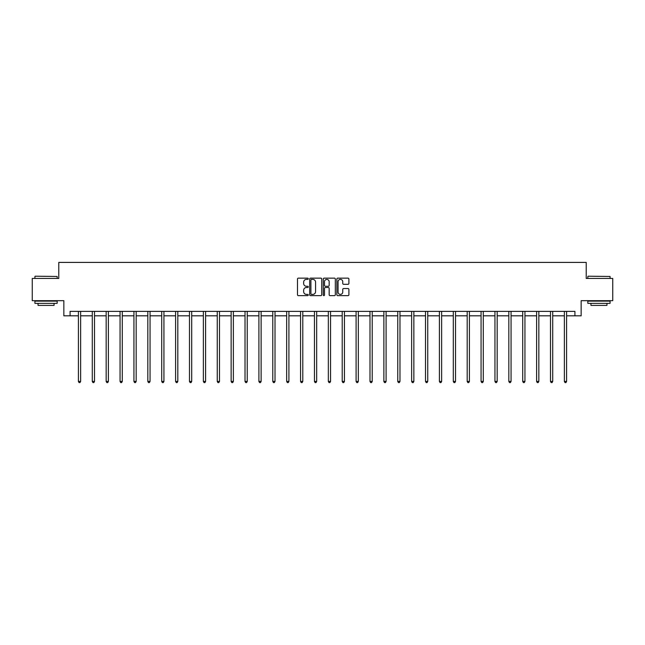 <?xml version="1.0" encoding="UTF-8"?>
<svg xmlns="http://www.w3.org/2000/svg" width="645" height="645" viewBox="0 0 645 645"><rect width="100%" height="100%" fill="white"/><g stroke="black" fill="none" stroke-linecap="round" stroke-linejoin="round"><path stroke-width="0.97" d="M308.262 278.761A0.613 0.613 0 0 0 307.649 278.148L298.369 278.148A0.871 0.871 0 0 0 297.49 279.027L297.49 294.749A0.871 0.871 0 0 0 298.369 295.628L307.649 295.628A0.613 0.613 0 0 0 308.262 295.015A0.613 0.613 0 0 0 307.649 294.402L306.448 294.402A2.798 2.798 0 0 1 303.65 291.605L303.65 290.298A2.798 2.798 0 0 1 306.448 287.501L307.649 287.501A0.613 0.613 0 0 0 308.262 286.888A0.613 0.613 0 0 0 307.649 286.275L306.448 286.275A2.798 2.798 0 0 1 303.65 283.478L303.65 282.171A2.798 2.798 0 0 1 306.448 279.374L307.649 279.374A0.613 0.613 0 0 0 308.262 278.761M348.034 284.308A0.871 0.871 0 0 0 348.905 283.437L348.905 279.027A0.871 0.871 0 0 0 348.034 278.148L337.722 278.148A0.871 0.871 0 0 0 336.851 279.027L336.851 294.749A0.871 0.871 0 0 0 337.722 295.628L348.034 295.628A0.871 0.871 0 0 0 348.905 294.749L348.905 289.42A0.871 0.871 0 0 0 348.034 288.549L343.624 288.549A0.871 0.871 0 0 0 342.745 289.42L342.745 292.064A2.338 2.338 0 0 1 340.407 294.402A2.338 2.338 0 0 1 338.077 292.064L338.077 281.712A2.338 2.338 0 0 1 340.407 279.374A2.338 2.338 0 0 1 342.745 281.712L342.745 283.437A0.871 0.871 0 0 0 343.624 284.308L348.034 284.308M70.079 315.816L70.079 311.366L574.921 311.366L574.921 315.816L581.153 315.816L581.153 300.683L612.75 300.683L612.75 278.43L586.224 278.43L586.224 262.41L58.776 262.41L58.776 278.43L32.25 278.43L32.25 300.683L63.847 300.683L63.847 315.816L78.4 315.816M321.734 279.027A0.871 0.871 0 0 0 320.863 278.148L310.551 278.148A0.871 0.871 0 0 0 309.681 279.027L309.681 294.749A0.871 0.871 0 0 0 310.551 295.628L320.863 295.628A0.871 0.871 0 0 0 321.734 294.749L321.734 279.027M324.137 278.148L334.449 278.148A0.871 0.871 0 0 1 335.319 279.027L335.319 294.749A0.871 0.871 0 0 1 334.449 295.628L330.038 295.628A0.871 0.871 0 0 1 329.16 294.749L329.16 288.371A0.871 0.871 0 0 0 328.289 287.501L325.362 287.501A0.871 0.871 0 0 0 324.491 288.371L324.491 295.015A0.613 0.613 0 0 1 323.879 295.628A0.613 0.613 0 0 1 323.266 295.015L323.266 279.027A0.871 0.871 0 0 1 324.137 278.148M80.625 315.816L92.283 315.816M94.509 315.816L106.167 315.816M108.392 315.816L120.059 315.816M122.284 315.816L133.942 315.816M136.168 315.816L147.826 315.816M150.051 315.816L161.71 315.816M163.935 315.816L175.593 315.816M177.818 315.816L189.477 315.816M191.702 315.816L203.369 315.816M205.594 315.816L217.252 315.816M219.477 315.816L231.136 315.816M233.361 315.816L245.019 315.816M247.245 315.816L258.903 315.816M261.128 315.816L272.787 315.816M275.012 315.816L286.678 315.816M288.904 315.816L300.562 315.816M302.787 315.816L314.446 315.816M316.671 315.816L328.329 315.816M330.554 315.816L342.213 315.816M344.438 315.816L356.096 315.816M358.322 315.816L369.988 315.816M372.213 315.816L383.872 315.816M386.097 315.816L397.755 315.816M399.981 315.816L411.639 315.816M413.864 315.816L425.523 315.816M427.748 315.816L439.406 315.816M441.632 315.816L453.298 315.816M455.523 315.816L467.182 315.816M469.407 315.816L481.065 315.816M483.29 315.816L494.949 315.816M497.174 315.816L508.832 315.816M511.058 315.816L522.716 315.816M524.941 315.816L536.608 315.816M538.833 315.816L550.491 315.816M552.717 315.816L564.375 315.816M566.6 315.816L574.921 315.816M311.511 279.374A0.613 0.613 0 0 0 310.906 279.986L310.906 293.789A0.613 0.613 0 0 0 311.511 294.402L312.777 294.402A2.798 2.798 0 0 0 315.574 291.605L315.574 282.171A2.798 2.798 0 0 0 312.777 279.374L311.511 279.374M329.16 281.752A2.338 2.338 0 0 0 326.822 279.422A2.338 2.338 0 0 0 324.491 281.752L324.491 285.404A0.871 0.871 0 0 0 325.362 286.275L328.289 286.275A0.871 0.871 0 0 0 329.16 285.404L329.16 281.752M80.738 311.366L80.689 311.495A0.887 0.887 0 0 0 80.625 311.825L80.625 381.429L78.4 381.429L78.4 311.825A0.887 0.887 0 0 0 78.335 311.495L78.287 311.366M80.625 381.429L79.956 382.59L79.069 382.59L78.4 381.429M35.185 276.205L57.171 276.471L35.185 276.205M46.045 303.352L34.919 303.352L34.919 301.126L57.171 301.126L57.171 303.352L46.045 303.352M54.059 303.352L54.059 305.399L38.039 305.399L38.039 303.352M588.095 276.205L610.081 276.471L588.095 276.205M598.955 303.352L587.829 303.352L587.829 301.126L610.081 301.126L610.081 303.352L598.955 303.352M606.961 303.352L606.961 305.399L590.941 305.399L590.941 303.352M94.63 311.366L94.573 311.495A0.887 0.887 0 0 0 94.509 311.825L94.509 381.429L92.283 381.429L92.283 311.825A0.887 0.887 0 0 0 92.219 311.495L92.171 311.366M94.509 381.429L93.839 382.59L92.953 382.59L92.283 381.429M108.513 311.366L108.457 311.495A0.887 0.887 0 0 0 108.392 311.825L108.392 381.429L106.167 381.429L106.167 311.825A0.887 0.887 0 0 0 106.102 311.495L106.054 311.366M108.392 381.429L107.731 382.59L106.836 382.59L106.167 381.429M122.397 311.366L122.34 311.495A0.887 0.887 0 0 0 122.284 311.825L122.284 381.429L120.059 381.429L120.059 311.825A0.887 0.887 0 0 0 119.994 311.495L119.938 311.366M122.284 381.429L121.615 382.59L120.72 382.59L120.059 381.429M136.28 311.366L136.232 311.495A0.887 0.887 0 0 0 136.168 311.825L136.168 381.429L133.942 381.429L133.942 311.825A0.887 0.887 0 0 0 133.878 311.495L133.821 311.366M136.168 381.429L135.498 382.59L134.603 382.59L133.942 381.429M150.164 311.366L150.116 311.495A0.887 0.887 0 0 0 150.051 311.825L150.051 381.429L147.826 381.429L147.826 311.825A0.887 0.887 0 0 0 147.761 311.495L147.705 311.366M150.051 381.429L149.382 382.59L148.495 382.59L147.826 381.429M164.056 311.366L163.999 311.495A0.887 0.887 0 0 0 163.935 311.825L163.935 381.429L161.71 381.429L161.71 311.825A0.887 0.887 0 0 0 161.645 311.495L161.597 311.366M163.935 381.429L163.266 382.59L162.379 382.59L161.71 381.429M177.939 311.366L177.883 311.495A0.887 0.887 0 0 0 177.818 311.825L177.818 381.429L175.593 381.429L175.593 311.825A0.887 0.887 0 0 0 175.529 311.495L175.48 311.366M177.818 381.429L177.149 382.59L176.262 382.59L175.593 381.429M191.823 311.366L191.767 311.495A0.887 0.887 0 0 0 191.702 311.825L191.702 381.429L189.477 381.429L189.477 311.825A0.887 0.887 0 0 0 189.412 311.495L189.364 311.366M191.702 381.429L191.041 382.59L190.146 382.59L189.477 381.429M205.707 311.366L205.658 311.495A0.887 0.887 0 0 0 205.594 311.825L205.594 381.429L203.369 381.429L203.369 311.825A0.887 0.887 0 0 0 203.304 311.495L203.248 311.366M205.594 381.429L204.925 382.59L204.03 382.59L203.369 381.429M219.59 311.366L219.542 311.495A0.887 0.887 0 0 0 219.477 311.825L219.477 381.429L217.252 381.429L217.252 311.825A0.887 0.887 0 0 0 217.188 311.495L217.131 311.366M219.477 381.429L218.808 382.59L217.921 382.59L217.252 381.429M233.474 311.366L233.425 311.495A0.887 0.887 0 0 0 233.361 311.825L233.361 381.429L231.136 381.429L231.136 311.825A0.887 0.887 0 0 0 231.071 311.495L231.015 311.366M233.361 381.429L232.692 382.59L231.805 382.59L231.136 381.429M247.366 311.366L247.309 311.495A0.887 0.887 0 0 0 247.245 311.825L247.245 381.429L245.019 381.429L245.019 311.825A0.887 0.887 0 0 0 244.955 311.495L244.906 311.366M247.245 381.429L246.575 382.59L245.689 382.59L245.019 381.429M261.249 311.366L261.193 311.495A0.887 0.887 0 0 0 261.128 311.825L261.128 381.429L258.903 381.429L258.903 311.825A0.887 0.887 0 0 0 258.839 311.495L258.79 311.366M261.128 381.429L260.459 382.59L259.572 382.59L258.903 381.429M275.133 311.366L275.076 311.495A0.887 0.887 0 0 0 275.012 311.825L275.012 381.429L272.787 381.429L272.787 311.825A0.887 0.887 0 0 0 272.722 311.495L272.674 311.366M275.012 381.429L274.351 382.59L273.456 382.59L272.787 381.429M289.016 311.366L288.968 311.495A0.887 0.887 0 0 0 288.904 311.825L288.904 381.429L286.678 381.429L286.678 311.825A0.887 0.887 0 0 0 286.614 311.495L286.557 311.366M288.904 381.429L288.234 382.59L287.339 382.59L286.678 381.429M302.9 311.366L302.852 311.495A0.887 0.887 0 0 0 302.787 311.825L302.787 381.429L300.562 381.429L300.562 311.825A0.887 0.887 0 0 0 300.497 311.495L300.441 311.366M302.787 381.429L302.118 382.59L301.231 382.59L300.562 381.429M316.784 311.366L316.735 311.495A0.887 0.887 0 0 0 316.671 311.825L316.671 381.429L314.446 381.429L314.446 311.825A0.887 0.887 0 0 0 314.381 311.495L314.325 311.366M316.671 381.429L316.002 382.59L315.115 382.59L314.446 381.429M330.675 311.366L330.619 311.495A0.887 0.887 0 0 0 330.554 311.825L330.554 381.429L328.329 381.429L328.329 311.825A0.887 0.887 0 0 0 328.265 311.495L328.216 311.366M330.554 381.429L329.885 382.59L328.998 382.59L328.329 381.429M344.559 311.366L344.503 311.495A0.887 0.887 0 0 0 344.438 311.825L344.438 381.429L342.213 381.429L342.213 311.825A0.887 0.887 0 0 0 342.148 311.495L342.1 311.366M344.438 381.429L343.769 382.59L342.882 382.59L342.213 381.429M358.443 311.366L358.386 311.495A0.887 0.887 0 0 0 358.322 311.825L358.322 381.429L356.096 381.429L356.096 311.825A0.887 0.887 0 0 0 356.032 311.495L355.984 311.366M358.322 381.429L357.661 382.59L356.766 382.59L356.096 381.429M372.326 311.366L372.278 311.495A0.887 0.887 0 0 0 372.213 311.825L372.213 381.429L369.988 381.429L369.988 311.825A0.887 0.887 0 0 0 369.924 311.495L369.867 311.366M372.213 381.429L371.544 382.59L370.649 382.59L369.988 381.429M386.21 311.366L386.161 311.495A0.887 0.887 0 0 0 386.097 311.825L386.097 381.429L383.872 381.429L383.872 311.825A0.887 0.887 0 0 0 383.807 311.495L383.751 311.366M386.097 381.429L385.428 382.59L384.541 382.59L383.872 381.429M400.094 311.366L400.045 311.495A0.887 0.887 0 0 0 399.981 311.825L399.981 381.429L397.755 381.429L397.755 311.825A0.887 0.887 0 0 0 397.691 311.495L397.634 311.366M399.981 381.429L399.311 382.59L398.425 382.59L397.755 381.429M413.985 311.366L413.929 311.495A0.887 0.887 0 0 0 413.864 311.825L413.864 381.429L411.639 381.429L411.639 311.825A0.887 0.887 0 0 0 411.575 311.495L411.526 311.366M413.864 381.429L413.195 382.59L412.308 382.59L411.639 381.429M427.869 311.366L427.812 311.495A0.887 0.887 0 0 0 427.748 311.825L427.748 381.429L425.523 381.429L425.523 311.825A0.887 0.887 0 0 0 425.458 311.495L425.41 311.366M427.748 381.429L427.079 382.59L426.192 382.59L425.523 381.429M441.752 311.366L441.696 311.495A0.887 0.887 0 0 0 441.632 311.825L441.632 381.429L439.406 381.429L439.406 311.825A0.887 0.887 0 0 0 439.342 311.495L439.293 311.366M441.632 381.429L440.97 382.59L440.075 382.59L439.406 381.429M455.636 311.366L455.588 311.495A0.887 0.887 0 0 0 455.523 311.825L455.523 381.429L453.298 381.429L453.298 311.825A0.887 0.887 0 0 0 453.233 311.495L453.177 311.366M455.523 381.429L454.854 382.59L453.959 382.59L453.298 381.429M469.52 311.366L469.471 311.495A0.887 0.887 0 0 0 469.407 311.825L469.407 381.429L467.182 381.429L467.182 311.825A0.887 0.887 0 0 0 467.117 311.495L467.061 311.366M469.407 381.429L468.738 382.59L467.851 382.59L467.182 381.429M483.403 311.366L483.355 311.495A0.887 0.887 0 0 0 483.29 311.825L483.29 381.429L481.065 381.429L481.065 311.825A0.887 0.887 0 0 0 481.001 311.495L480.944 311.366M483.29 381.429L482.621 382.59L481.734 382.59L481.065 381.429M497.295 311.366L497.239 311.495A0.887 0.887 0 0 0 497.174 311.825L497.174 381.429L494.949 381.429L494.949 311.825A0.887 0.887 0 0 0 494.884 311.495L494.836 311.366M497.174 381.429L496.505 382.59L495.618 382.59L494.949 381.429M511.179 311.366L511.122 311.495A0.887 0.887 0 0 0 511.058 311.825L511.058 381.429L508.832 381.429L508.832 311.825A0.887 0.887 0 0 0 508.768 311.495L508.72 311.366M511.058 381.429L510.397 382.59L509.502 382.59L508.832 381.429M525.062 311.366L525.006 311.495A0.887 0.887 0 0 0 524.941 311.825L524.941 381.429L522.716 381.429L522.716 311.825A0.887 0.887 0 0 0 522.66 311.495L522.603 311.366M524.941 381.429L524.28 382.59L523.385 382.59L522.716 381.429M538.946 311.366L538.898 311.495A0.887 0.887 0 0 0 538.833 311.825L538.833 381.429L536.608 381.429L536.608 311.825A0.887 0.887 0 0 0 536.543 311.495L536.487 311.366M538.833 381.429L538.164 382.59L537.269 382.59L536.608 381.429M552.829 311.366L552.781 311.495A0.887 0.887 0 0 0 552.717 311.825L552.717 381.429L550.491 381.429L550.491 311.825A0.887 0.887 0 0 0 550.427 311.495L550.37 311.366M552.717 381.429L552.047 382.59L551.161 382.59L550.491 381.429M566.713 311.366L566.665 311.495A0.887 0.887 0 0 0 566.6 311.825L566.6 381.429L564.375 381.429L564.375 311.825A0.887 0.887 0 0 0 564.31 311.495L564.262 311.366M566.6 381.429L565.931 382.59L565.044 382.59L564.375 381.429M34.919 278.43L34.919 276.471M39.99 301.126L39.99 300.683M52.1 301.126L52.1 300.683M57.171 278.43L57.171 276.471M587.829 278.43L587.829 276.471M592.9 301.126L592.9 300.683M605.01 301.126L605.01 300.683M610.081 278.43L610.081 276.471"/></g></svg>
